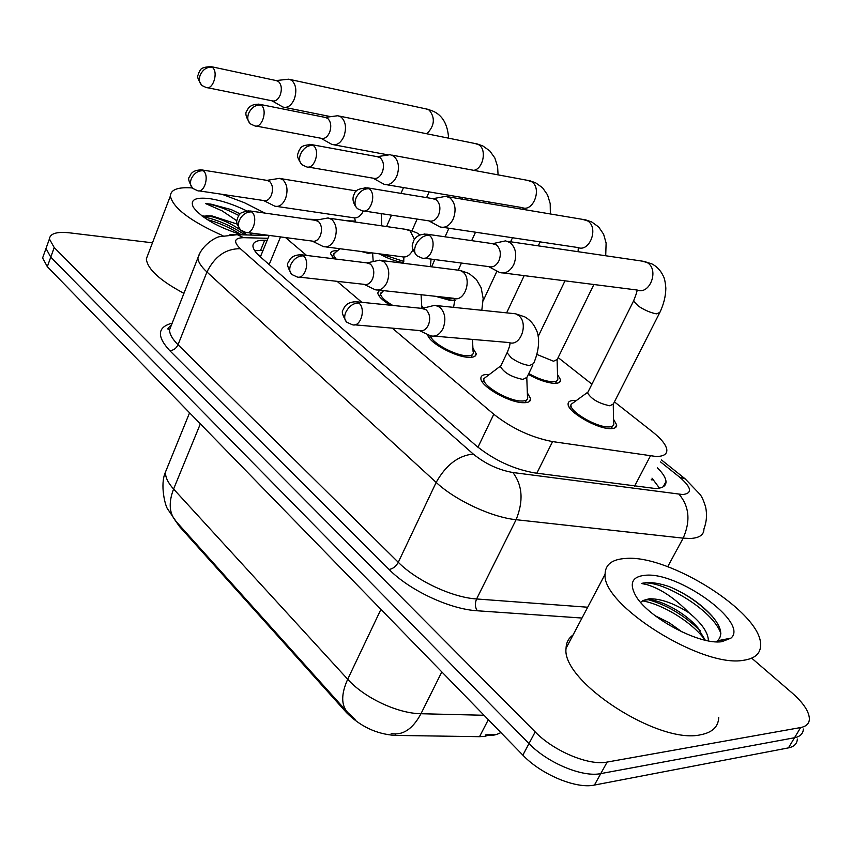 <?xml version="1.0" encoding="UTF-8"?>
<svg xmlns="http://www.w3.org/2000/svg" width="852" height="852" viewBox="0 0 852 852"><rect width="100%" height="100%" fill="white"/><g stroke="black" fill="none" stroke-linecap="round" stroke-linejoin="round"><path stroke-width="1.28" d="M333.739 258.784L330.661 253.853C330.619 251.553 332.919 250.499 337.562 250.712M390.418 305.197C382.537 300.458 378.32 296.368 377.766 292.95L379.577 290.202M472.913 348.106L476.151 353.633C476.225 356.392 473.563 357.616 468.142 357.297C454.052 356.679 427.523 341.641 427.747 334.485M527.335 392.847L530.647 398.704C530.753 401.548 528.197 402.879 523 402.698C508.687 402.495 480.485 386.201 480.879 378.469C480.816 375.53 483.499 374.209 488.931 374.497L489.293 374.518M403.614 262.618L403.294 262.586C395.839 261.457 387.83 258.539 379.268 253.821M455.213 300.468L450.548 300.522L435.532 296.304M557.527 374.55L560.627 379.896C560.722 382.41 558.401 383.549 553.672 383.325C546.281 382.633 537.846 379.662 528.357 374.433M613.515 419.259L616.678 424.903C616.795 427.48 614.59 428.716 610.075 428.62C596.506 428.673 567.666 411.814 568.092 404.178C568.007 401.526 570.329 400.302 575.047 400.493L576.261 400.589M392.293 328.148L493.787 414.253C511.818 428.428 531.414 437.545 552.575 441.592L655.944 456.47C663.431 456.491 667.063 454.308 666.839 449.899C666.2 444.946 661.44 438.94 652.557 431.868L614.43 401.867M175.501 520.817L179.516 526.547L346.508 712.623C360.289 726.447 376.403 734.041 394.87 735.404L479.527 736.682L484.607 736.362L489.857 734.882M285.526 237.57L306.582 255.43M337.104 281.33L361.834 302.311M355.593 221.105L346.54 220.743M319.01 219.635L307.412 219.166M591.938 384.177L558.145 357.584M483.915 299.19L483.18 298.615M434.509 260.329L433.317 259.391M421.74 306.06L423.487 308.083M491.359 723.348L491.913 723.359M500.88 732.571C495.747 735.34 490.539 736.139 485.267 734.978L488.803 734.552M752.508 658.862L792.009 692.868C803.34 702.825 809.134 711.526 809.4 718.971C809.219 723.593 806.29 726.458 800.624 727.555L607.146 762.071C588.945 765.916 553.768 751.198 535.184 731.911L54.208 247.549L50.758 257.134L45.997 248.486L47.105 245.397L45.997 248.486L50.758 257.134L528.996 743.562L50.758 257.134L47.318 266.676L42.6 257.964L43.718 254.833M607.146 762.071L600.766 773.605C582.544 777.567 547.463 762.913 528.996 743.562C547.463 762.913 582.544 777.567 600.766 773.605L794.511 737.747L600.766 773.605L594.419 785.065C576.165 789.154 541.19 774.564 522.851 755.138L47.318 266.676M803.361 729.035C803.138 733.7 800.198 736.607 794.511 737.747C800.198 736.607 803.138 733.7 803.361 729.035M797.344 739.057C797.099 743.753 794.128 746.703 788.441 747.886L594.419 785.065M267.166 240.296L264.706 240.232C256.857 240.126 252.927 242.085 252.927 246.111C253.14 249.082 255.6 252.65 260.318 256.825L475.917 445.543C493.787 459.995 513.373 469.122 534.683 472.913L655.167 488.494C662.526 488.356 666.136 486.034 666.008 481.54C665.689 477.727 662.813 473.158 657.393 467.844M651.982 478.132L659.48 488.111M54.208 247.549L49.405 238.965C50.044 233.544 56.701 231.488 69.395 232.82L152.476 242.809M254.748 250.754L263.066 250.339M573.928 402.282L571.032 404.391L570.947 405.371C570.595 412.112 595.995 426.969 607.977 426.937C611.97 427.022 613.919 425.936 613.823 423.657M588.285 391.473L587.571 392.889C591.341 399.13 598.786 403.443 609.883 405.808L613.387 403.923L659.235 313.642M488.611 266.591L499.655 272.502C505.417 274.024 510.124 271.383 513.777 264.557C517.207 255.43 516.035 248.134 510.273 242.682L505.587 240.86L500.156 242.043M424.211 258.199L488.707 266.601C492.871 267.709 496.279 265.781 498.921 260.808C501.391 254.184 500.55 248.88 496.407 244.918L492.009 243.576M486.875 376.35L483.904 378.597L483.819 379.63C483.478 386.467 508.325 400.813 520.955 401.015C525.556 401.175 527.814 399.993 527.729 397.49M501.189 365.146L500.486 366.616C504.086 372.782 511.541 377.053 522.851 379.428L526.919 377.404L532.894 365.05M419.408 330.565L430.526 335.794C435.67 337.051 439.845 334.591 443.051 328.414C446.235 319.724 445.17 312.652 439.845 307.199L435.021 305.229L430.079 306.454M354.624 324.825L419.312 330.533C423.029 331.449 426.053 329.66 428.364 325.155C430.665 318.85 429.898 313.706 426.064 309.745L421.463 308.349M528.783 373.549C537.314 378.352 544.95 381.089 551.702 381.739C555.877 381.941 557.932 380.94 557.847 378.725M536.994 354.496L553.512 361.227L557.208 359.501L593.887 284.515M428.822 220.849L439.898 226.888C445.319 228.325 449.771 225.684 453.243 218.932C456.459 210.05 455.373 203.042 450.005 197.92L445.905 196.301L441.325 197.142M364.049 210.998L428.918 220.87C432.848 221.914 436.064 219.986 438.567 215.066C440.889 208.612 440.111 203.521 436.245 199.805L432.507 198.591M373.027 178.164L384.114 184.298C389.226 185.661 393.432 183.01 396.734 176.353C399.758 167.695 398.757 160.953 393.741 156.129L390.131 154.681L386.244 155.277M308.136 167.056L373.133 178.185C376.829 179.176 379.875 177.237 382.25 172.381C384.433 166.097 383.709 161.209 380.098 157.705L376.893 156.608M438.897 296.666L448.791 299.116L454.51 298.498M320.853 138.226L331.918 144.435C336.742 145.724 340.725 143.083 343.867 136.501C346.711 128.066 345.784 121.57 341.077 117.022L337.893 115.723L334.58 116.149M256.005 126.032L320.948 138.248C324.442 139.185 327.317 137.257 329.586 132.465C331.63 126.341 330.97 121.623 327.583 118.321L324.814 117.342M381.515 254.109L403.805 261.426M271.937 100.792L282.96 107.054C287.529 108.268 291.309 105.627 294.291 99.141C296.975 90.919 296.113 84.646 291.703 80.354L288.86 79.172L286.027 79.492M207.292 87.671L272.033 100.813C275.324 101.697 278.061 99.769 280.212 95.051C282.15 89.077 281.522 84.529 278.359 81.409L275.942 80.514M430.643 335.837C430.984 342.27 453.999 355.156 466.225 355.71C471.018 355.998 473.371 354.922 473.307 352.483M299.105 277.102L363.953 284.323L375.146 289.723C380.013 290.915 383.986 288.455 387.042 282.321C390.035 273.843 389.055 267.049 384.071 261.915L379.832 260.148L375.604 261.053M363.953 284.323C367.478 285.196 370.343 283.397 372.558 278.923C374.71 272.778 373.996 267.837 370.418 264.109L366.466 262.821M247.357 232.543L312.173 241.073L323.323 246.59C327.935 247.73 331.705 245.259 334.634 239.178C337.456 230.924 336.54 224.364 331.875 219.528L328.116 217.942L324.505 218.613M312.173 241.073C315.506 241.904 318.233 240.104 320.341 235.674C322.375 229.678 321.715 224.928 318.36 221.403L314.942 220.242M382.942 291.299L380.546 294.004C381.121 297.231 385.2 301.044 392.804 305.442M361.312 251.5L368.011 253.268L372.047 252.895M263.609 200.518L274.727 206.131C279.105 207.217 282.683 204.746 285.484 198.729C288.146 190.667 287.294 184.351 282.917 179.772L279.573 178.345L276.463 178.845M198.985 190.859L263.63 200.529C266.793 201.317 269.381 199.517 271.394 195.14C273.311 189.282 272.704 184.692 269.551 181.37L266.58 180.315M335.496 252.416L333.377 254.865L335.933 259.051M625.762 558.454C668.831 554.418 761.55 612.609 760.612 644.804C760.719 653.473 754.989 658.639 743.423 660.3C701.803 668.149 601.448 604.622 605.09 574.259C605.229 564.503 612.119 559.242 625.762 558.454M718.715 717.48C718.374 726.767 712.357 732.518 700.653 734.765C658.479 744.84 560.978 680.972 566.069 648.244C566.229 642.568 568.55 638.169 573.034 635.038M705.296 640.214L697.33 627.168C684.678 612.332 660.801 600.053 648.734 599.638L643.398 600.394L640.619 602.321M643.239 600.468L649.192 598.786C660.683 598.573 674.007 603.28 689.14 612.897C701.771 623.227 708.193 632.546 708.417 640.864M682.25 632.088L669.097 622.674L655.103 615.719M721.91 641.673C699.13 645.369 646.114 616.486 635.134 594.675C629.181 582.938 632.546 576.474 645.22 575.292C678.043 571.49 749.419 622.791 730.952 638.137L721.91 641.673M715.999 641.801L717.533 640.768C723.199 635.23 721.335 626.944 711.931 615.921C700.6 603.578 686.414 593.823 669.352 586.645C660.375 583.609 652.738 582.267 646.455 582.619L641.471 583.482L646.796 584.6C660.588 588.7 674.709 598.136 689.14 612.897M705.222 640.203C691.526 621.374 661.77 604.057 642.387 600.852M720.835 633.558C713.262 609.563 658.734 578.242 641.471 583.482M700.163 630.704C684.103 615.176 666.701 604.824 647.946 599.627M711.931 615.921L713.103 617.317C700.919 604.057 686.329 593.833 669.352 586.645M222.138 194.32L244.354 202.68L264.919 213.085M246.803 234.95C236.515 226.291 224.939 220.231 212.073 216.759L201.913 215.897M205.939 215.716L212.361 216.035L237.101 224.076M251.702 235.088L249.796 232.862M241.723 234.811C217.739 227.143 201.605 217.963 193.351 207.26C189.762 199.751 195.364 196.897 210.156 198.708C221.722 200.55 233.853 204.576 246.558 210.795M240.126 213.873L231.222 209.581L210.849 204.118L205.673 203.617L222.202 210.902L236.877 220.806M183.936 293.333C159.91 280.542 147.385 269.051 146.331 258.87L148.227 253.928M222.936 235.727C190.529 221.254 173.009 208.026 170.357 196.035C170.688 189.57 178.015 186.876 192.328 187.951M241.18 234.651C230.093 227.697 218.783 222.67 207.26 219.603M263.247 235.408L262.757 234.566M238.784 215.471C225.972 208.836 214.938 204.885 205.673 203.617M244.929 234.896C230.775 225.524 216.813 219.475 203.053 216.749M240.04 213.948L231.222 209.581M634.612 486.119L650.374 455.98M651.226 479.559L652.025 480.081L651.279 479.474M479.527 736.682L488.324 719.674M179.516 526.547L179.879 525.673M346.508 712.623L346.956 711.708M394.87 735.404L395.552 734.03M536.845 473.201L552.575 441.592M477.94 447.257L493.787 414.253M269.157 264.567L280.542 236.909M346.753 711.473L176.3 521.701C169.228 513.745 168.313 502.861 173.584 489.037L347.701 679.257C341.088 694.007 341.056 705.062 347.605 712.41L355.146 719.365M168.068 465.682L165.49 472.008C165.235 477.088 167.929 482.764 173.584 489.037L200.348 423.87M380.94 609.361L347.701 679.257C364.209 697.788 397.607 713.518 420.973 713.731C412.762 729.035 402.836 735.638 391.174 733.54M441.826 671.919L420.973 713.731L484.032 715.265M788.441 747.886L800.624 727.555M522.851 755.138L535.184 731.911M267.986 238.304L243.704 237.676C234.215 237.91 233.097 241.585 240.349 248.699L473.254 454.041C485.267 463.818 498.495 469.984 512.947 472.53L682.708 494.543C692.633 493.361 691.675 487.621 679.832 477.322L660.524 461.901M679.832 477.322L685.168 478.845L700.067 494.437C701.91 496.737 703.763 500.923 705.626 507.004C707.203 514.555 706.638 521.861 703.933 528.911C704.018 534.8 699.492 537.985 690.376 538.475L683.176 538.155L667.702 566.708M582.001 618.041L477.301 610.777C449.867 609.265 409.45 590.319 389.055 569.445L169.718 350.619C156.534 336.22 157.364 327.062 172.189 323.142M679.119 494.298C689.311 506.471 690.663 521.094 683.176 538.155L516.099 519.699L476.598 598.967L587.699 607.231M512.947 472.53C522.564 485.491 523.607 501.21 516.099 519.699C491.7 517.313 455.192 500.273 436.171 482.413L398.289 562.299C416.5 580.734 452.252 597.486 476.598 598.967C474.788 603.386 475.022 607.327 477.301 610.777M473.254 454.041C458.291 455.543 445.926 465 436.171 482.413L206.951 272.001L178.025 344.74L398.289 562.299C395.956 566.473 392.878 568.859 389.055 569.445M240.349 248.699C225.833 248.582 214.704 256.356 206.951 272.001C201.115 266.57 198.101 261.883 197.888 257.932L199.996 252.916M171.657 324.495L169.537 329.862C169.58 334.154 172.402 339.117 178.025 344.74C176.172 348.521 173.403 350.481 169.718 350.619M229.965 234.683L237.282 234.683L243.704 237.676M258.657 255.302L261.021 255.334M260.605 250.296L264.706 240.232M429.216 235.258C423.742 235.163 419.28 238.379 415.84 244.875C413.848 249.913 414.296 253.587 417.171 255.898L421.474 257.847C430.643 261.969 437.832 241.169 429.216 235.258L424.307 233.949M634.101 299.883L633.515 301.075L638.425 306.134C644.857 310.32 650.885 312.897 656.519 313.845L659.842 312.45C663.708 304.388 665.71 296.283 665.838 288.136C665.306 281.831 664.39 277.677 663.09 275.675C660.513 270.265 656.636 266.261 651.45 263.662L641.599 261.031M503.468 272.981L637.179 290.031C649.714 295.207 659.352 270.116 647.552 262.778L645.198 261.564L507.888 241.382M358.767 302.971C353.314 303.067 348.969 306.209 345.742 312.375C344.016 316.784 344.4 320.075 346.892 322.258L351.982 324.591C360.385 328.148 366.488 308.807 358.767 302.971L356.754 301.8L353.761 301.608M507.781 351.312L507.089 352.749L511.306 357.861C517.43 362.185 523.522 364.752 529.561 365.54L533.597 363.602C541.425 345.124 538.155 333.441 536.462 330.267C534.034 324.388 530.157 319.937 524.821 316.891L515.556 313.781L511.999 313.419M434.211 336.114L509.081 342.547C520.721 347.126 529.06 322.738 518.325 315.283L515.556 313.781L437.076 305.644M369.129 188.729C363.687 188.526 359.342 191.583 356.093 197.898C354.251 202.808 354.783 206.44 357.702 208.783L361.78 210.657C370.322 214.587 377.191 194.245 369.129 188.729L365.029 187.525M443.072 227.356L577.869 247.527C589.648 252.511 598.945 227.889 587.805 220.987L582.704 219.401M313.206 145.436C307.806 145.117 303.568 148.035 300.49 154.191C298.775 158.983 299.393 162.562 302.343 164.926L306.219 166.726C314.196 170.475 320.767 150.58 313.206 145.436L309.745 144.339M386.787 184.746L522.201 207.611C533.299 212.414 542.245 188.26 531.712 181.753L527.313 180.304M261.021 105.041C255.675 104.626 251.532 107.416 248.624 113.401C247.027 118.087 247.708 121.612 250.68 123.998L254.386 125.734C261.852 129.312 268.124 109.855 261.021 105.041L258.071 104.04M473.733 170.336C483.084 169.069 487.056 149.771 478.941 144.84L475.128 143.53M212.223 67.255C206.919 66.765 202.893 69.438 200.124 75.274C198.633 79.843 199.379 83.326 202.35 85.711L205.918 87.394C212.904 90.802 218.9 71.77 212.223 67.255L209.688 66.36M426.873 133.785C434.605 125.798 435.383 117.885 429.216 110.068L425.883 108.875M303.365 255.856C297.955 255.834 293.716 258.816 290.67 264.834C289.062 269.136 289.52 272.395 292.055 274.6L296.879 276.847C304.739 280.265 310.629 261.319 303.365 255.856L299.127 254.588M378.256 290.053L453.647 298.275C464.596 302.716 472.679 278.764 462.529 271.735L460.091 270.404L457.087 270.02M251.66 211.892C246.303 211.754 242.17 214.608 239.274 220.466C237.783 224.672 238.304 227.889 240.86 230.125L245.472 232.298C252.831 235.578 258.497 217.015 251.66 211.892L248.038 210.721M325.965 246.931L401.633 256.718C406.191 257.837 409.94 255.557 412.879 249.892M414.455 239.423L410.153 230.86L405.435 229.294M203.298 170.762C197.994 170.528 193.968 173.265 191.221 178.973C189.815 183.084 190.401 186.268 192.967 188.505L197.387 190.614C204.288 193.766 209.741 175.576 203.298 170.762L200.188 169.697M276.985 206.461L352.717 217.633C356.988 218.698 360.534 216.493 363.357 210.998M260.392 256.889L269.168 235.418M616.678 424.903L615.261 427.693M560.627 379.896L559.391 382.399M530.647 398.704L529.23 401.601M476.151 353.633L474.937 356.221M487.195 734.839L496.62 734.424M176.3 521.701L167.737 509.166C165.437 506.663 159.633 484.82 165.49 472.008L189.581 412.805M42.6 257.964L49.405 238.965M663.229 486.78L666.008 481.54M269.104 235.567L237.282 234.683L219.475 236.696C215.844 237.122 201.647 245.056 197.888 257.932L169.537 329.862L168.43 329.319C167.141 329.17 168.11 327.807 171.369 325.219M685.168 478.845L661.535 459.984M612.567 426.117L611.289 428.62M613.259 404.721L613.568 422.539M636.849 289.989C637.53 290.202 636.423 293.897 633.515 301.075L587.571 392.889M416.628 255.483C413.018 250.573 411.623 246.931 412.464 244.556L413.518 241.084C414.498 238.517 418.215 233.395 427.47 234.268L494.661 243.96M570.947 405.371L569.69 407.895M587.614 392.335L571.032 404.391M493.02 243.587L505.587 240.86M526.483 400.035L525.194 402.698M526.813 378.182L527.463 396.308M346.455 321.875C342.355 315.123 341.301 311.055 343.303 309.681C343.825 308.307 345.688 301.533 356.754 301.8L424.04 308.605M483.819 379.63L482.541 382.314M500.529 366.03L483.904 378.597M500.486 366.616L507.089 352.749C509.475 347.126 510.38 343.793 509.815 342.749M422.581 308.307L435.021 305.229M556.771 380.929L555.579 383.357M557.112 360.194L557.623 377.702M605.708 255.76L606.113 243.033L603.61 234.236L598.668 226.983L591.682 221.935L585.729 219.901L447.918 196.769M578.295 247.655L578.082 251.702M357.158 208.367C350.79 201.168 353.346 195.268 354.517 193.606C355.178 190.166 359.544 188.249 367.606 187.866L434.712 198.963M538.187 336.476L565.004 280.83M433.285 198.623L445.905 196.301M506.631 312.854L524.193 275.622M538.251 245.845L540.125 241.872M550.36 213.969L550.2 203.607L547.559 194.916L542.532 187.738L535.546 182.754L529.869 180.784L391.899 155.107M522.659 207.505L523.426 209.443M301.789 164.5C294.952 154.989 298.275 154.287 299.02 150.495C300.767 148.972 299.425 144.946 311.864 144.67L378.757 156.949M483.169 300.788L496.972 271.106M510.614 241.776L512.489 237.74M377.5 156.64L390.131 154.681M454.617 298.53L453.647 300.639M458.269 270.031L461.454 263.055M471.667 240.647L475.512 232.213M488.558 203.596L489.261 202.052M498.069 174.862L497.6 166.577L494.831 157.95L489.73 150.836L482.733 145.884L477.312 143.977L339.458 116.117M250.126 123.561C245.781 117.129 244.78 112.794 247.101 110.536C247.889 108.481 250.605 103.571 259.839 104.359L326.391 117.651M431.591 266.814L434.839 259.583M445.074 236.803L448.929 228.23M462.008 199.134L462.711 197.568M387.735 154.808L334.186 144.861M325.283 117.374L337.893 115.723M412.017 230.69L417.139 219.07M426.607 197.621L429.131 191.892M448.61 138.173C447.683 124.264 442.465 115.254 432.944 111.133L427.757 109.28L290.255 79.534M201.796 85.275C194.927 75.072 198.761 75.817 198.793 72.612C200.752 70.865 198.431 67.127 211.179 66.648L277.294 80.812M386.552 226.557L391.505 215.173M400.972 193.383L403.507 187.568M330.768 116.649L284.909 107.437M276.304 80.546L288.86 79.172M472.242 354.752L471.039 357.329M472.487 339.405L473.073 351.418M381.643 260.531L460.091 270.404L468.994 273.46L476.289 279.403L481.124 287.688L483.169 298.445L481.806 310.288M291.608 274.216C287.603 267.496 286.581 263.556 288.53 262.384C289.062 261.17 290.553 254.588 301.597 254.812L368.65 263.098M430.484 335.784L429.419 338.116M454.989 298.583L453.594 307.359M367.361 262.821L379.832 260.148M421.069 294.728L421.878 308.307M329.724 218.293L407.991 229.667L416.575 232.681L419.972 234.896M431.059 259.093L430.367 266.665M240.402 229.731C234.204 220.146 237.57 220.7 237.687 217.462C239.742 215.577 237.058 212.116 250.105 210.966L316.795 220.508M380.546 294.004L379.449 296.507M383.741 290.66L380.631 293.152M403.273 257.059C403.965 256.867 404.029 258.944 403.475 263.279M315.655 220.253L328.116 217.942M372.59 252.959L373.208 261.575M381.217 213.607L381.717 225.855M356.541 190.954L281 178.664M192.509 188.122C188.697 181.668 187.706 177.94 189.559 176.939C190.145 175.842 191.04 169.74 201.913 169.931L268.156 180.571M333.377 254.865L332.355 257.272M339.959 248.741L333.452 254.098M354.656 218.176L355.603 222.052M267.145 180.336L279.573 178.345M717.533 640.768L730.952 638.137M605.09 574.259L566.069 648.244M722.113 640.715L722.656 639.767M698.107 628.084L697.33 627.168M170.357 196.035L146.331 258.87"/></g></svg>
